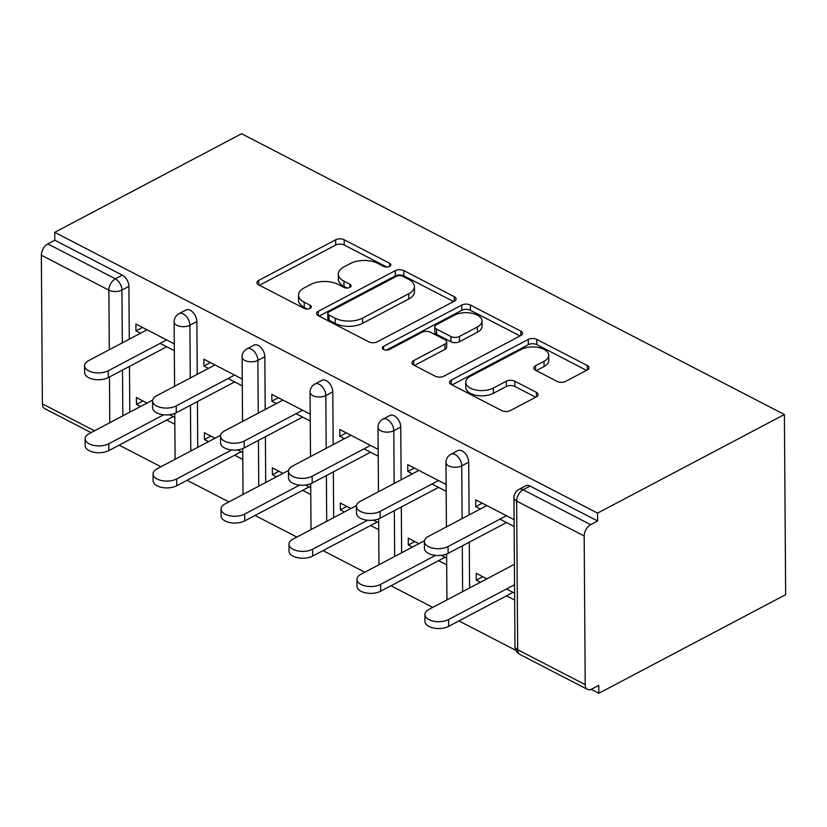 <?xml version="1.0" encoding="UTF-8"?>
<svg xmlns="http://www.w3.org/2000/svg" width="827" height="827" viewBox="0 0 827 827"><rect width="100%" height="100%" fill="white"/><g stroke="black" fill="none" stroke-linecap="round" stroke-linejoin="round"><path stroke-width="1.24" d="M389.62 266.387A4.228 2.212 -0.4 0 0 390.861 264.805A4.228 2.212 -0.4 0 0 389.62 263.255L344.187 239.758A6.047 3.163 -0.4 0 0 335.638 239.799L258.686 280.415A6.047 3.163 -0.4 0 0 256.918 282.669A6.047 3.163 -0.4 0 0 258.686 284.881L304.119 308.378A4.228 2.212 -0.4 0 0 310.104 308.347A4.228 2.212 -0.4 0 0 311.345 306.776A4.228 2.212 -0.4 0 0 310.104 305.225L304.233 302.186A19.352 10.11 -0.4 0 1 298.557 295.094A19.352 10.11 -0.4 0 1 304.222 287.879L310.632 284.498A19.352 10.11 -0.4 0 1 337.995 284.354L343.877 287.403A4.228 2.212 -0.4 0 0 349.862 287.372A4.228 2.212 -0.4 0 0 351.103 285.791A4.228 2.212 -0.4 0 0 349.862 284.24L343.98 281.201A19.352 10.11 -0.4 0 1 338.315 274.119A19.352 10.11 -0.4 0 1 343.98 266.904L350.39 263.513A19.352 10.11 -0.4 0 1 377.753 263.379L383.635 266.418A4.228 2.212 -0.4 0 0 389.62 266.387L389.62 263.255M557.15 381.412A6.047 3.163 -0.4 0 0 565.699 381.371L587.284 369.979A6.047 3.163 -0.4 0 0 589.062 367.726A6.047 3.163 -0.4 0 0 587.284 365.503L536.826 339.411A6.047 3.163 -0.4 0 0 528.277 339.452L451.325 380.058A6.047 3.163 -0.4 0 0 449.557 382.312A6.047 3.163 -0.4 0 0 451.335 384.524L501.793 410.626A6.047 3.163 -0.4 0 0 510.342 410.585L536.413 396.826A6.047 3.163 -0.4 0 0 538.191 394.572A6.047 3.163 -0.4 0 0 536.413 392.36L514.818 381.185A6.047 3.163 -0.4 0 0 506.269 381.226L493.337 388.049A16.178 8.456 -0.4 0 1 475.742 389.982A16.178 8.456 -0.4 0 1 465.725 382.25A16.178 8.456 -0.4 0 1 470.46 376.223L521.113 349.49A16.178 8.456 -0.4 0 1 538.718 347.557A16.178 8.456 -0.4 0 1 548.735 355.29A16.178 8.456 -0.4 0 1 543.99 361.316L535.555 365.772A6.047 3.163 -0.4 0 0 533.787 368.025A6.047 3.163 -0.4 0 0 535.555 370.248L557.15 381.412M597.559 513.122L54.737 232.335L241.577 133.726L784.389 414.513L597.559 513.122L597.611 521L530.086 486.069L523.119 489.749L590.643 524.68L597.611 521M454.302 301.183A6.047 3.163 -0.4 0 0 456.07 298.929A6.047 3.163 -0.4 0 0 454.302 296.717L403.834 270.615A6.047 3.163 -0.4 0 0 395.285 270.656L318.343 311.272A6.047 3.163 -0.4 0 0 316.565 313.526A6.047 3.163 -0.4 0 0 318.343 315.738L368.801 341.84A6.047 3.163 -0.4 0 0 377.35 341.789L454.302 301.183M520.059 335.969L470.367 310.259L470.336 305.008L520.793 331.11A6.047 3.163 -0.4 0 1 522.561 333.322A6.047 3.163 -0.4 0 1 520.793 335.576L443.851 376.192A6.047 3.163 -0.4 0 1 435.291 376.233L413.696 365.058L413.696 360.593A6.047 3.163 -0.4 0 0 411.929 362.846A6.047 3.163 -0.4 0 0 413.696 365.058M413.696 360.593L444.905 344.125A6.047 3.163 -0.4 0 0 446.673 341.871A6.047 3.163 -0.4 0 0 444.905 339.659L430.578 332.247A6.047 3.163 -0.4 0 0 422.028 332.289L389.538 349.439A4.228 2.212 -0.4 0 1 384.937 349.945A4.228 2.212 -0.4 0 1 382.312 347.919A4.228 2.212 -0.4 0 1 383.552 346.337L461.786 305.06A6.047 3.163 -0.4 0 1 470.336 305.008M591.222 689.346L598.82 693.274L785.65 594.665L784.389 414.513M109.288 349.718L108.875 290.143L41.35 255.212L42.384 403.855L94.495 430.805M122.324 275.143L54.799 240.212L47.832 243.893L115.356 278.813L122.324 275.143A9.242 5.551 62.2 0 1 128.909 286.4L129.281 339.173M91.073 432.614L44.679 408.61A9.242 5.593 -62.6 0 1 42.384 403.855M41.35 255.212A9.242 5.593 -62.6 0 1 47.832 243.893M515.955 650.404L458.933 620.912M432.779 607.38L390.975 585.764M364.81 572.232L323.016 550.606M296.852 537.074L255.057 515.448M228.893 501.917L187.098 480.301M160.934 466.759L119.129 445.143M585.206 684.642L584.172 535.999L516.637 501.069L517.681 649.712L585.206 684.642A9.242 5.593 117.4 0 0 587.49 689.398A9.242 5.593 117.4 0 0 591.791 689.067L598.758 685.397L598.82 693.274M142.978 400.95L136.465 404.393L136.414 397.56L147.051 403.069M142.461 327.42L135.948 330.862L135.897 324.029L174.28 343.887M174.797 417.418L169.566 414.709M136.465 404.393L140.549 406.502M166.703 420.033L174.848 424.241M135.948 330.862L140.538 333.229M160.138 343.37L174.332 350.71M468.713 462.169L461.745 465.849A9.242 5.551 62.2 0 0 455.16 454.592A9.242 5.551 -117.8 0 0 450.901 454.302L457.869 450.622A9.242 5.551 62.2 0 1 462.128 450.911A9.242 5.551 62.2 0 1 468.713 462.169L469.085 514.942M469.271 542.181L469.591 587.956M518.86 489.45A9.242 9.242 0 0 0 513.939 497.689A9.242 4.828 179.6 0 0 516.637 501.069A9.242 5.593 117.4 0 1 523.119 489.749A9.242 5.551 -117.8 0 0 518.86 489.45L525.827 485.769A9.242 5.551 62.2 0 1 530.086 486.069M54.737 232.335L54.799 240.212M129.467 366.413L129.787 412.177M418.896 543.68L408.259 538.181L408.311 545.014L412.384 547.123M438.548 560.654L446.683 564.862M446.642 558.039L441.401 555.331M412.384 473.85L407.794 471.473L407.742 464.65L446.125 484.508M431.983 483.991L446.177 491.331M332.795 391.864L325.828 395.544A9.242 5.551 62.2 0 0 319.232 384.286A9.242 5.551 -117.8 0 0 314.984 383.986L321.951 380.306A9.242 5.551 62.2 0 1 326.2 380.606A9.242 5.551 62.2 0 1 332.795 391.864L333.167 444.637M333.353 471.876L333.674 517.64M282.979 473.375L272.341 467.875L272.383 474.698L276.466 476.807M302.63 490.339L310.766 494.556M310.714 487.723L305.483 485.015M276.456 403.545L271.876 401.167L271.825 394.345L310.208 414.193M296.066 413.686L310.249 421.026M196.867 321.548L189.9 325.228A9.242 5.551 62.2 0 0 183.315 313.971A9.242 5.551 -117.8 0 0 179.056 313.681L186.023 310.001A9.242 5.551 62.2 0 1 190.282 310.29A9.242 5.551 62.2 0 1 196.867 321.548L197.239 374.321M197.426 401.571L197.746 447.335M208.497 368.387L203.907 366.01L203.866 359.187L242.239 379.035M228.097 378.528L242.29 385.868M215.02 438.217L204.372 432.717L204.424 439.54L208.507 441.659M234.672 455.191L242.807 459.398M242.756 452.565L237.525 449.867M264.836 356.706L257.869 360.386A9.242 5.551 62.2 0 0 251.274 349.128A9.242 5.551 -117.8 0 0 247.015 348.829L253.982 345.159A9.242 5.551 62.2 0 1 258.241 345.448A9.242 5.551 62.2 0 1 264.836 356.706L265.198 409.479M265.395 436.718L265.715 482.482M344.414 438.692L339.835 436.325L339.783 429.492L378.166 449.35M364.025 448.834L378.218 456.173M350.937 508.533L340.3 503.023L340.342 509.856L344.425 511.965M370.589 525.496L378.725 529.704M378.683 522.881L373.442 520.173M400.754 427.021L393.786 430.691A9.242 5.551 62.2 0 0 387.201 419.434A9.242 5.551 -117.8 0 0 382.942 419.144L389.91 415.464A9.242 5.551 62.2 0 1 394.169 415.754A9.242 5.551 62.2 0 1 400.754 427.021L401.126 479.794M401.312 507.034L401.633 552.798M480.342 509.008L475.752 506.631L475.711 499.808L514.084 519.656M499.942 519.149L514.136 526.489M486.855 578.838L476.218 573.338L476.269 580.161L480.353 582.27M506.506 595.812L514.652 600.02M514.601 593.186L506.465 588.979M590.643 524.68A9.242 5.593 117.4 0 0 584.172 535.999M204.424 439.54L210.937 436.108M203.907 366.01L210.42 362.577M272.383 474.698L278.895 471.266M271.876 401.167L278.379 397.735M340.342 509.856L346.854 506.424M339.835 436.325L346.348 432.883M408.311 545.014L414.813 541.571M407.794 471.473L414.306 468.041M476.269 580.161L482.782 576.729M475.752 506.631L482.265 503.198M338.315 274.119L338.357 279.371A19.352 10.11 -0.4 0 0 344.022 286.452L343.98 281.201M347.071 288.034L344.022 286.452M298.557 295.094L298.599 300.346A19.352 10.11 -0.4 0 0 304.264 307.437L304.233 302.186M307.313 309.009L304.264 307.437M386.829 267.049L344.218 245.009A6.047 3.163 -0.4 0 0 335.669 245.05L259.461 285.274M453.568 301.566L403.876 275.867A6.047 3.163 -0.4 0 0 395.327 275.908L319.108 316.131M402.553 276.208A4.228 2.212 -0.4 0 0 396.567 276.239L329.032 311.882A4.228 2.212 -0.4 0 0 327.792 313.464A4.228 2.212 -0.4 0 0 329.032 315.015L335.235 318.219A19.352 10.11 -0.4 0 0 362.598 318.075L408.765 293.709A19.352 10.11 -0.4 0 0 414.43 286.493A19.352 10.11 -0.4 0 0 408.755 279.412L402.553 276.208M327.792 313.464L327.823 318.715A4.228 2.212 -0.4 0 0 329.063 320.266L329.032 315.015M414.43 286.493L414.461 291.755A19.352 10.11 -0.4 0 1 408.796 298.96L362.629 323.326A19.352 10.11 -0.4 0 1 335.266 323.471L329.063 320.266M414.472 365.462L444.947 349.376A6.047 3.163 -0.4 0 0 446.714 347.123L446.673 341.871M386.416 350.1L461.817 310.311L461.786 305.06M477.282 327.037A16.178 8.456 -0.4 0 0 482.027 321.01A16.178 8.456 -0.4 0 0 472.01 313.278A16.178 8.456 -0.4 0 0 454.405 315.201L436.563 324.618A6.047 3.163 -0.4 0 0 434.795 326.872A6.047 3.163 -0.4 0 0 436.563 329.084L450.891 336.496A6.047 3.163 -0.4 0 0 459.44 336.455L477.282 327.037L477.324 332.289A16.178 8.456 -0.4 0 0 482.058 326.262L482.027 321.01M434.795 326.872L434.826 332.123A6.047 3.163 -0.4 0 0 436.604 334.346L436.563 329.084M477.324 332.289L459.481 341.706A6.047 3.163 -0.4 0 1 450.922 341.747L436.604 334.346M470.367 310.259A6.047 3.163 -0.4 0 0 461.817 310.311M548.735 355.29L548.766 360.541A16.178 8.456 -0.4 0 1 544.032 366.568L536.32 370.641M465.725 382.25L465.766 387.501A16.178 8.456 -0.4 0 0 475.773 395.234A16.178 8.456 -0.4 0 0 493.378 393.311L493.337 388.049M535.679 397.208L514.859 386.436A6.047 3.163 -0.4 0 0 506.31 386.478L493.378 393.311M586.55 370.362L536.868 344.663A6.047 3.163 -0.4 0 0 528.308 344.704L452.1 384.927M108.771 443.758L108.813 450.591A13.863 7.247 179.6 0 1 93.73 452.235A13.863 7.247 179.6 0 1 85.15 445.608L85.109 438.786A13.863 7.247 -0.4 0 0 93.689 445.412A13.863 7.247 -0.4 0 0 108.771 443.758L163.684 414.772M152.644 400.113L89.161 433.617A13.863 7.247 -0.4 0 0 85.109 438.786M108.813 450.591L173.215 416.601M147.041 329.797L88.654 360.613A13.863 7.247 -0.4 0 0 84.592 365.782A13.863 7.247 -0.4 0 0 93.172 372.408A13.863 7.247 -0.4 0 0 108.254 370.754L108.306 377.577A13.863 7.247 179.6 0 1 93.224 379.231A13.863 7.247 179.6 0 1 84.643 372.605L84.592 365.782M166.692 346.761L108.306 377.577M166.651 339.938L108.254 370.754M176.73 478.916L176.782 485.738A13.863 7.247 179.6 0 1 161.699 487.392A13.863 7.247 179.6 0 1 153.119 480.766L153.067 473.943A13.863 7.247 -0.4 0 0 161.647 480.57A13.863 7.247 -0.4 0 0 176.73 478.916L231.653 449.929M220.602 435.271L157.13 468.775A13.863 7.247 -0.4 0 0 153.067 473.943M176.782 485.738L241.174 451.749M244.689 514.063L244.74 520.896A13.863 7.247 179.6 0 1 229.658 522.55A13.863 7.247 179.6 0 1 221.078 515.924L221.026 509.091A13.863 7.247 -0.4 0 0 229.606 515.717A13.863 7.247 -0.4 0 0 244.689 514.063L299.612 485.087M288.561 470.429L225.089 503.922A13.863 7.247 -0.4 0 0 221.026 509.091M244.74 520.896L309.143 486.907M312.647 549.221L312.699 556.054A13.863 7.247 179.6 0 1 297.617 557.708A13.863 7.247 179.6 0 1 289.036 551.082L288.985 544.249A13.863 7.247 -0.4 0 0 297.565 550.875A13.863 7.247 -0.4 0 0 312.647 549.221L367.57 520.235M356.52 505.586L293.047 539.08A13.863 7.247 -0.4 0 0 288.985 544.249M312.699 556.054L377.102 522.064M380.616 584.379L380.658 591.202A13.863 7.247 179.6 0 1 365.575 592.856A13.863 7.247 179.6 0 1 356.995 586.229L356.954 579.407A13.863 7.247 -0.4 0 0 365.534 586.033A13.863 7.247 -0.4 0 0 380.616 584.379L435.529 555.393M424.489 540.734L361.006 574.238A13.863 7.247 -0.4 0 0 356.954 579.407M380.658 591.202L445.06 557.222M448.575 619.537L448.616 626.359A13.863 7.247 179.6 0 1 433.544 628.013A13.863 7.247 179.6 0 1 424.954 621.387L424.913 614.554A13.863 7.247 -0.4 0 0 433.493 621.18A13.863 7.247 -0.4 0 0 448.575 619.537L514.539 584.72M514.404 564.303L428.965 609.396A13.863 7.247 -0.4 0 0 424.913 614.554M448.616 626.359L513.019 592.37M215.01 364.945L156.613 395.771A13.863 7.247 -0.4 0 0 152.561 400.93A13.863 7.247 -0.4 0 0 161.141 407.556A13.863 7.247 -0.4 0 0 176.223 405.902L176.265 412.735A13.863 7.247 179.6 0 1 161.182 414.389A13.863 7.247 179.6 0 1 152.602 407.763L152.561 400.93M234.661 381.919L176.265 412.735M234.61 375.086L176.223 405.902M282.968 400.103L224.572 430.919A13.863 7.247 -0.4 0 0 220.52 436.087A13.863 7.247 -0.4 0 0 229.1 442.714A13.863 7.247 -0.4 0 0 244.182 441.06L244.223 447.893A13.863 7.247 179.6 0 1 229.151 449.547A13.863 7.247 179.6 0 1 220.571 442.921L220.52 436.087M302.62 417.077L244.223 447.893M302.568 410.244L244.182 441.06M350.927 435.26L292.541 466.077A13.863 7.247 -0.4 0 0 288.478 471.245A13.863 7.247 -0.4 0 0 297.058 477.872A13.863 7.247 -0.4 0 0 312.141 476.218L312.192 483.04A13.863 7.247 179.6 0 1 297.11 484.694A13.863 7.247 179.6 0 1 288.53 478.068L288.478 471.245M370.579 452.224L312.192 483.04M370.537 445.402L312.141 476.218M418.886 470.418L360.5 501.234A13.863 7.247 -0.4 0 0 356.437 506.393A13.863 7.247 -0.4 0 0 365.017 513.019A13.863 7.247 -0.4 0 0 380.1 511.375L380.151 518.198A13.863 7.247 179.6 0 1 365.069 519.852A13.863 7.247 179.6 0 1 356.489 513.226L356.437 506.393M438.537 487.382L380.151 518.198M438.496 480.559L380.1 511.375M486.855 505.566L428.458 536.382A13.863 7.247 -0.4 0 0 424.406 541.551A13.863 7.247 -0.4 0 0 432.986 548.177A13.863 7.247 -0.4 0 0 448.069 546.523L448.11 553.356A13.863 7.247 179.6 0 1 433.028 555.01A13.863 7.247 179.6 0 1 424.447 548.384L424.406 541.551M506.506 522.54L448.11 553.356M506.455 515.707L448.069 546.523M310.125 308.337L310.104 305.225M349.883 287.362L349.862 284.24M109.805 422.721L109.484 376.957M128.909 286.4L121.941 290.081A9.242 4.828 -0.4 0 1 108.875 290.143A9.242 5.593 -62.6 0 1 115.356 278.813A9.242 5.551 62.2 0 1 121.941 290.081L122.313 342.854M513.939 497.689L514.973 646.332A9.242 4.828 179.6 0 0 517.681 649.712A9.242 5.593 117.4 0 0 519.966 654.467L587.49 689.398M122.499 370.093L122.82 415.857M190.272 378.001L189.9 325.228A9.242 4.828 -0.4 0 1 176.833 325.3A9.242 4.828 179.6 0 1 174.125 321.91L174.58 386.281M190.458 405.24L190.779 451.004M247.015 348.829A9.242 9.242 0 0 0 242.094 357.068A9.242 4.828 179.6 0 0 244.802 360.448A9.242 4.828 -0.4 0 0 257.869 360.386L258.231 413.159M258.427 440.398L258.748 486.162M314.984 383.986A9.242 9.242 0 0 0 310.053 392.225A9.242 4.828 179.6 0 0 312.761 395.606A9.242 4.828 -0.4 0 0 325.828 395.544L326.189 448.317M326.386 475.556L326.706 521.32M382.942 419.144A9.242 9.242 0 0 0 378.011 427.383A9.242 4.828 179.6 0 0 380.72 430.764A9.242 4.828 -0.4 0 0 393.786 430.691L394.159 483.464M394.345 510.704L394.665 556.478M450.901 454.302A9.242 9.242 0 0 0 445.97 462.531A9.242 4.828 179.6 0 0 448.679 465.921A9.242 4.828 -0.4 0 0 461.745 465.849L462.117 518.622M462.303 545.861L462.624 591.625M258.717 284.891L258.686 280.415M335.669 245.05L335.638 239.799M344.218 245.009L344.187 239.758M318.374 315.749L318.343 311.272M395.327 275.908L395.285 270.656M403.876 275.867L403.834 270.615M454.333 301.173L454.302 296.717M335.266 323.471L335.235 318.219M362.629 323.326L362.598 318.075M408.796 298.96L408.765 293.709M520.824 335.566L520.793 331.11M444.947 349.376L444.905 344.125M383.573 349.48L383.552 346.337M450.922 341.747L450.891 336.496M459.481 341.706L459.44 336.455M535.586 370.258L535.555 365.772M544.032 366.568L543.99 361.316M506.31 386.478L506.269 381.226M514.859 386.436L514.818 381.185M536.444 396.805L536.413 392.36M451.356 384.545L451.325 380.058M528.308 344.704L528.277 339.452M536.868 344.663L536.826 339.411M587.315 369.958L587.284 365.503M179.056 313.681A9.242 9.242 0 0 0 174.125 321.91M174.766 413.417L175.086 459.295M242.094 357.068L242.538 421.439M242.725 448.575L243.045 494.443M310.053 392.225L310.497 456.597M310.694 483.733L311.014 529.6M378.011 427.383L378.466 491.755M378.652 518.88L378.973 564.758M445.97 462.531L446.425 526.902M446.611 554.038L446.931 599.916M514.973 646.332A9.242 9.242 0 0 0 519.966 654.467"/></g></svg>
